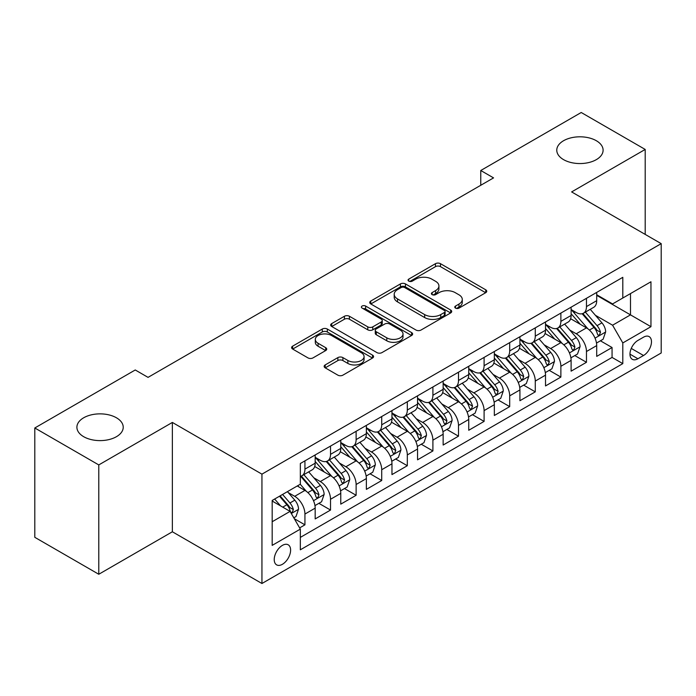 <?xml version="1.0" encoding="UTF-8"?>
<svg xmlns="http://www.w3.org/2000/svg" width="696" height="696" viewBox="0 0 696 696"><rect width="100%" height="100%" fill="white"/><g stroke="black" fill="none" stroke-linecap="round" stroke-linejoin="round"><path stroke-width="1.04" d="M455.497 308.111A2.488 1.435 0 0 0 459.021 308.111L485.712 292.703A3.55 2.053 0 0 0 486.748 291.25A3.55 2.053 0 0 0 485.712 289.797L440.49 263.688A3.55 2.053 0 0 0 435.47 263.688L408.778 279.105A2.488 1.435 0 0 0 408.047 280.114A2.488 1.435 0 0 0 408.778 281.132A2.488 1.435 0 0 0 412.293 281.132L415.747 279.139A11.371 6.56 0 0 1 431.825 279.139L435.592 281.315A11.371 6.56 0 0 1 438.924 285.952A11.371 6.56 0 0 1 435.592 290.597L432.138 292.59A2.488 1.435 0 0 0 431.407 293.608A2.488 1.435 0 0 0 432.138 294.617A2.488 1.435 0 0 0 435.652 294.617L439.106 292.625A11.371 6.56 0 0 1 455.184 292.625L458.951 294.8A11.371 6.56 0 0 1 462.283 299.445A11.371 6.56 0 0 1 458.951 304.082L455.497 306.075A2.488 1.435 0 0 0 454.775 307.093A2.488 1.435 0 0 0 455.497 308.111L455.497 306.075M116.441 417.783A23.168 13.372 0 0 0 91.202 414.877A23.168 13.372 0 0 0 76.899 427.24A23.168 13.372 0 0 0 83.685 436.697A23.168 13.372 0 0 0 108.924 439.594A23.168 13.372 0 0 0 123.227 427.24A23.168 13.372 0 0 0 116.441 417.783M596.324 140.722A23.168 13.372 0 0 0 571.077 137.825A23.168 13.372 0 0 0 556.774 150.179A23.168 13.372 0 0 0 563.56 159.636A23.168 13.372 0 0 0 588.807 162.542A23.168 13.372 0 0 0 603.101 150.179A23.168 13.372 0 0 0 596.324 140.722M282.419 564.291A11.58 6.69 120 0 0 289.98 554.086A11.58 6.69 120 0 0 288.205 544.803A11.58 6.69 120 0 0 282.419 545.377A11.58 6.69 120 0 0 274.85 555.582A11.58 6.69 120 0 0 276.625 564.865A11.58 6.69 120 0 0 282.419 564.291M325.18 364.93A3.55 2.053 0 0 0 324.145 366.374A3.55 2.053 0 0 0 325.18 367.827L337.865 375.153A3.55 2.053 0 0 0 342.893 375.153L372.534 358.04A3.55 2.053 0 0 0 373.578 356.587A3.55 2.053 0 0 0 372.534 355.134L327.32 329.034A3.55 2.053 0 0 0 322.291 329.034L292.651 346.147A3.55 2.053 0 0 0 291.607 347.6A3.55 2.053 0 0 0 292.651 349.044L307.971 357.892A3.55 2.053 0 0 0 313 357.892L325.685 350.566A3.55 2.053 0 0 0 326.728 349.122A3.55 2.053 0 0 0 325.685 347.669L318.081 343.285A9.5 5.49 0 0 1 315.305 339.404A9.5 5.49 0 0 1 321.169 334.332A9.5 5.49 0 0 1 331.522 335.524L361.294 352.707A9.5 5.49 0 0 1 364.078 356.587A9.5 5.49 0 0 1 358.214 361.659A9.5 5.49 0 0 1 347.852 360.467L342.893 357.605A3.55 2.053 0 0 0 337.865 357.605L325.18 364.93L325.18 367.827M172.364 422.437L98.78 464.919L34.8 427.979L34.8 537.321L98.78 574.261L172.364 531.779L261.94 583.5L261.94 474.15L172.364 422.437L172.364 531.779M645.201 234.404L645.201 149.44L571.625 191.922L661.2 243.644L261.94 474.15M645.201 149.44L581.221 112.5L480.762 170.503L480.762 185.275M34.8 427.979L135.25 369.976L148.048 377.371L493.56 177.889L480.762 170.503M415.999 330.043A3.55 2.053 0 0 0 421.019 330.043L450.669 312.93A3.55 2.053 0 0 0 451.704 311.477A3.55 2.053 0 0 0 450.669 310.033L405.446 283.925A3.55 2.053 0 0 0 400.418 283.925L370.777 301.037A3.55 2.053 0 0 0 369.741 302.49A3.55 2.053 0 0 0 370.777 303.943L415.999 330.043M363.103 308.65A2.488 1.435 0 0 1 365.626 308.998L365.626 306.04L411.597 332.584A3.55 2.053 0 0 1 412.641 334.036A3.55 2.053 0 0 1 411.597 335.489L381.956 352.602A3.55 2.053 0 0 1 376.936 352.602L331.714 326.494L331.714 323.596A3.55 2.053 0 0 0 330.67 325.041A3.55 2.053 0 0 0 331.714 326.494M331.714 323.596L344.398 316.271A3.55 2.053 0 0 1 349.427 316.271L367.766 326.859A3.55 2.053 0 0 0 372.786 326.859L381.199 321.996A3.55 2.053 0 0 0 382.243 320.543A3.55 2.053 0 0 0 381.199 319.099L362.111 308.076A2.488 1.435 0 0 1 361.381 307.058A2.488 1.435 0 0 1 362.921 305.735A2.488 1.435 0 0 1 365.626 306.04M299.628 527.899L304.935 524.836L294.321 518.703M288.275 492.603L294.704 496.318A14.477 8.361 60 0 1 304.935 514.048L315.175 508.141L315.175 518.929L330.53 510.055L318.89 503.338M313.87 477.83L320.299 481.536A14.477 8.361 60 0 1 330.53 499.276L340.77 493.36L340.77 504.148L356.126 495.282L344.476 488.557M339.465 463.058L345.886 466.764A14.477 8.361 60 0 1 356.126 484.494L366.366 478.587L366.366 489.375L381.721 480.51L370.072 473.785M365.052 448.276L371.481 451.991A14.477 8.361 60 0 1 381.721 469.722L391.961 463.806L391.961 474.594L407.317 465.728L395.667 459.003M390.647 433.504L397.077 437.21A14.477 8.361 60 0 1 407.317 454.94L417.548 449.033L417.548 459.821L432.903 450.956L421.263 444.231M416.243 418.722L422.672 422.437A14.477 8.361 60 0 1 432.903 440.168L443.143 434.26L443.143 445.04L458.499 436.175L446.858 429.458M441.838 403.95L448.259 407.656A14.477 8.361 60 0 1 458.499 425.395L468.739 419.479L468.739 430.267L484.094 421.402L472.445 414.677M467.434 389.177L473.854 392.883A14.477 8.361 60 0 1 484.094 410.614L494.334 404.707L494.334 415.495L509.69 406.629L498.04 399.904M493.02 374.396L499.45 378.111A14.477 8.361 60 0 1 509.69 395.841L519.921 389.925L519.921 400.713L535.276 391.848L523.636 385.123M518.616 359.623L525.045 363.329A14.477 8.361 60 0 1 535.276 381.06L545.516 375.153L545.516 385.941L560.872 377.075L549.231 370.35M544.211 344.842L550.64 348.557A14.477 8.361 60 0 1 560.872 366.287L571.112 360.371L571.112 371.159L586.467 362.294L586.467 351.506A14.477 8.361 -120 0 0 576.227 333.775L569.807 330.069M574.818 355.569L586.467 362.294M315.175 508.141A14.477 8.361 -120 0 0 304.935 490.41L297.262 485.973M340.77 493.36A14.477 8.361 -120 0 0 330.53 475.629L314.705 466.494M366.366 478.587A14.477 8.361 -120 0 0 356.126 460.856L340.3 451.713M391.961 463.806A14.477 8.361 -120 0 0 381.721 446.075L365.896 436.94M417.548 449.033A14.477 8.361 -120 0 0 407.317 431.303L391.483 422.168M443.143 434.26A14.477 8.361 -120 0 0 432.903 416.521L417.078 407.386M468.739 419.479A14.477 8.361 -120 0 0 458.499 401.749L442.673 392.614M494.334 404.707A14.477 8.361 -120 0 0 484.094 386.976L468.269 377.832M519.921 389.925A14.477 8.361 -120 0 0 509.69 372.195L493.855 363.06M545.516 375.153A14.477 8.361 -120 0 0 535.276 357.422L519.451 348.278M571.112 360.371A14.477 8.361 -120 0 0 560.872 342.641L545.046 333.506M643.539 337.177L637.91 340.431A11.223 6.482 120 0 0 630.576 350.314A11.223 6.482 120 0 0 632.299 359.31A11.223 6.482 120 0 0 637.91 358.753L643.539 355.499A11.223 6.482 120 0 0 650.873 345.616A11.223 6.482 120 0 0 649.15 336.62A11.223 6.482 120 0 0 643.539 337.177M261.94 583.5L661.2 352.985L661.2 243.644M272.18 521.73L290.093 511.386L300.333 529.117L300.333 549.805L622.807 363.625L622.807 342.937L612.576 325.206L595.393 315.288M300.333 529.117L272.18 545.377L272.18 500.45L300.333 484.198L300.333 463.51L622.807 277.33L622.807 298.019L650.96 281.767L650.96 326.685L622.807 342.937M315.175 457.307L320.299 460.265A14.477 8.361 60 0 0 327.538 460.978L337.769 455.071A14.477 8.361 -120 0 0 340.77 448.442L340.77 440.168M340.77 442.534L345.886 445.483A14.477 8.361 60 0 0 353.124 446.206L363.364 440.29A14.477 8.361 -120 0 0 366.366 433.669L366.366 425.387M366.366 427.753L371.481 430.711A14.477 8.361 60 0 0 378.72 431.424L388.96 425.517A14.477 8.361 -120 0 0 391.961 418.888L391.961 410.614M391.961 412.98L397.077 415.93A14.477 8.361 60 0 0 404.315 416.652L414.555 410.744A14.477 8.361 -120 0 0 417.548 404.115L417.548 395.841M417.548 398.199L422.672 401.157A14.477 8.361 60 0 0 429.91 401.87L440.142 395.963A14.477 8.361 -120 0 0 443.143 389.334L443.143 381.06M443.143 383.426L448.259 386.384A14.477 8.361 60 0 0 455.497 387.098L465.737 381.19A14.477 8.361 -120 0 0 468.739 374.561L468.739 366.287M468.739 368.654L473.854 371.603A14.477 8.361 60 0 0 481.093 372.325L491.332 366.409A14.477 8.361 -120 0 0 494.334 359.78L494.334 351.506M494.334 353.873L499.45 356.83A14.477 8.361 60 0 0 506.688 357.544L516.928 351.637A14.477 8.361 -120 0 0 519.921 345.007L519.921 336.733M519.921 339.1L525.045 342.049A14.477 8.361 60 0 0 532.283 342.771L542.523 336.855A14.477 8.361 -120 0 0 545.516 330.235L545.516 321.952M545.516 324.319L550.64 327.277A14.477 8.361 60 0 0 557.879 327.99L568.11 322.083A14.477 8.361 -120 0 0 571.112 315.453L571.112 307.18M300.333 537.399L612.062 357.422L612.062 347.522L596.707 356.387L596.707 345.599A14.477 8.361 -120 0 0 586.467 327.868L570.642 318.733M571.112 309.546L576.227 312.504A14.477 8.361 -120 0 0 583.466 313.217A14.477 8.361 -120 0 0 586.467 306.588L586.467 298.314M583.466 313.217L593.705 307.31A14.477 8.361 -120 0 0 596.707 300.681L596.707 292.407M304.935 460.856L304.935 469.13A14.477 8.361 60 0 1 301.942 475.76A14.477 8.361 60 0 1 300.333 476.342M301.942 475.76L312.182 469.843A14.477 8.361 -120 0 0 315.175 463.214L315.175 454.94M330.53 446.075L330.53 454.349A14.477 8.361 60 0 1 327.538 460.978M356.126 431.303L356.126 439.576A14.477 8.361 60 0 1 353.124 446.206M381.721 416.521L381.721 424.795A14.477 8.361 60 0 1 378.72 431.424M407.317 401.749L407.317 410.022A14.477 8.361 60 0 1 404.315 416.652M432.903 386.976L432.903 395.25A14.477 8.361 60 0 1 429.91 401.87M458.499 372.195L458.499 380.468A14.477 8.361 60 0 1 455.497 387.098M484.094 357.422L484.094 365.696A14.477 8.361 60 0 1 481.093 372.325M509.69 342.641L509.69 350.915A14.477 8.361 60 0 1 506.688 357.544M535.276 327.868L535.276 336.142A14.477 8.361 60 0 1 532.283 342.771M560.872 313.087L560.872 321.369A14.477 8.361 60 0 1 557.879 327.99M560.872 366.287L560.872 377.075M535.276 381.06L535.276 391.848M509.69 395.841L509.69 406.629M484.094 410.614L484.094 421.402M458.499 425.395L458.499 436.175M432.903 440.168L432.903 450.956M407.317 454.94L407.317 465.728M381.721 469.722L381.721 480.51M356.126 484.494L356.126 495.282M330.53 499.276L330.53 510.055M304.935 514.048L304.935 524.836M290.093 511.386L272.18 501.042M612.576 325.206L630.489 314.862L630.489 293.59L650.96 281.767M596.707 295.356L650.96 326.685M596.707 294.765L612.576 303.926L622.807 298.019M98.78 464.919L98.78 574.261M600.413 340.796L612.062 347.522M612.062 357.422L622.807 363.625M456.498 308.459L458.951 307.04A11.371 6.56 0 0 0 462.283 302.395L462.283 299.445M438.924 285.952L438.924 288.91A11.371 6.56 0 0 1 435.592 293.555L433.13 294.974M485.66 292.729L440.49 266.646A3.55 2.053 0 0 0 435.47 266.646L409.77 281.48M450.617 312.956L405.446 286.882A3.55 2.053 0 0 0 400.418 286.882L370.829 303.969M444.387 312.495A2.488 1.435 0 0 0 445.109 311.477A2.488 1.435 0 0 0 444.387 310.468L404.689 287.552A2.488 1.435 0 0 0 401.174 287.552L397.529 289.649A11.371 6.56 0 0 0 394.206 294.295A11.371 6.56 0 0 0 397.529 298.932L424.664 314.601A11.371 6.56 0 0 0 440.742 314.601L444.387 312.495L444.387 315.453A2.488 1.435 0 0 0 445.109 314.435L445.109 311.477M394.206 294.295L394.206 297.253A11.371 6.56 0 0 0 397.529 301.89L397.529 298.932M444.387 315.453L440.742 317.559A11.371 6.56 0 0 1 424.664 317.559L397.529 301.89M331.757 326.52L344.398 319.22L344.398 316.271M382.243 320.543L382.243 323.501A3.55 2.053 0 0 1 381.199 324.954L372.786 329.808A3.55 2.053 0 0 1 367.766 329.808L349.427 319.22A3.55 2.053 0 0 0 344.398 319.22M365.626 308.998L411.553 335.515M386.793 337.838A9.5 5.49 0 0 0 397.146 339.03A9.5 5.49 0 0 0 403.019 333.958A9.5 5.49 0 0 0 400.235 330.087L389.743 324.031A3.55 2.053 0 0 0 384.723 324.031L376.301 328.886A3.55 2.053 0 0 0 375.266 330.339A3.55 2.053 0 0 0 376.301 331.783L386.793 337.838L386.793 340.796A9.5 5.49 0 0 0 397.146 341.988A9.5 5.49 0 0 0 403.019 336.916L403.019 333.958M375.266 330.339L375.266 333.288A3.55 2.053 0 0 0 376.301 334.741L376.301 331.783M386.793 340.796L376.301 334.741M364.078 356.587L364.078 359.545A9.5 5.49 0 0 1 358.214 364.617A9.5 5.49 0 0 1 347.852 363.425L342.893 360.563A3.55 2.053 0 0 0 337.865 360.563L325.232 367.853M315.305 339.404L315.305 342.354A9.5 5.49 0 0 0 318.081 346.234L318.081 343.285M325.641 350.593L318.081 346.234M372.49 358.066L327.32 331.983A3.55 2.053 0 0 0 322.291 331.983L292.694 349.07M596.489 343.067L603.101 339.248L605.659 331.853A9.587 5.542 -120 0 0 601.927 322.848L590.234 309.311M587.885 328.799L574.017 312.748A27.692 15.991 -120 0 0 571.112 309.703M580.281 324.301L572.53 315.314A22.985 13.268 -120 0 0 571.112 313.774M582.16 313.739L593.992 327.433A9.587 5.542 60 0 1 597.412 334.036L598.108 335.176L599.404 334.993L600.483 332.262A9.587 5.542 -120 0 0 597.064 325.658L585.371 312.121M582.856 313.513L595.567 328.225A4.889 2.819 60 0 1 596.803 330.139L600.483 332.262M570.894 357.84L577.506 354.02L580.064 346.634A9.587 5.542 -120 0 0 576.332 337.63L564.639 324.092M562.298 343.58L548.431 327.52A27.692 15.991 -120 0 0 545.516 324.475M554.695 339.074L546.934 330.095A22.985 13.268 -120 0 0 545.516 328.547M556.574 328.512L568.397 342.206A9.587 5.542 60 0 1 571.816 348.818L572.512 349.949L573.808 349.766L574.887 347.043A9.587 5.542 -120 0 0 571.468 340.431L559.775 326.894M557.27 328.286L569.972 343.006A4.889 2.819 60 0 1 571.207 344.911L574.887 347.043M545.299 372.612L551.919 368.802L554.477 361.407A9.587 5.542 -120 0 0 550.736 352.402L539.043 338.865M536.703 358.353L522.835 342.301A27.692 15.991 -120 0 0 519.921 339.256M529.099 353.846L521.339 344.868A22.985 13.268 -120 0 0 519.921 343.328M530.978 343.293L542.802 356.987A9.587 5.542 60 0 1 546.221 363.59L546.925 364.73L548.222 364.547L549.292 361.816A9.587 5.542 -120 0 0 545.873 355.212L534.18 341.675M531.674 343.067L544.385 357.779A4.889 2.819 60 0 1 545.612 359.693L549.292 361.816M519.712 387.394L526.324 383.574L528.882 376.188A9.587 5.542 -120 0 0 525.149 367.183L513.448 353.638M511.108 373.134L497.24 357.074A27.692 15.991 -120 0 0 494.334 354.029M503.504 368.628L495.743 359.649A22.985 13.268 -120 0 0 494.334 358.101M505.383 358.066L517.215 371.76A9.587 5.542 60 0 1 520.634 378.372L521.33 379.503L522.626 379.32L523.705 376.597A9.587 5.542 -120 0 0 520.286 369.985L508.593 356.448M506.079 357.84L518.79 372.56A4.889 2.819 60 0 1 520.016 374.465L523.705 376.597M494.117 402.166L500.728 398.347L503.286 390.961A9.587 5.542 -120 0 0 499.554 381.956L487.861 368.419M485.512 387.907L471.644 371.855A27.692 15.991 -120 0 0 468.739 368.81M477.908 383.4L470.157 374.422A22.985 13.268 -120 0 0 468.739 372.882M479.788 372.839L491.62 386.532A9.587 5.542 60 0 1 495.039 393.144L495.735 394.284L497.031 394.101L498.11 391.37A9.587 5.542 -120 0 0 494.691 384.766L482.998 371.22M480.484 372.621L493.194 387.333A4.889 2.819 60 0 1 494.43 389.247L498.11 391.37M468.521 416.947L475.133 413.128L477.691 405.742A9.587 5.542 -120 0 0 473.959 396.729L462.266 383.191M459.925 402.688L446.058 386.628A27.692 15.991 -120 0 0 443.143 383.583M452.313 398.182L444.561 389.195A22.985 13.268 -120 0 0 443.143 387.655M454.201 387.62L466.024 401.314A9.587 5.542 60 0 1 469.443 407.917L470.139 409.057L471.436 408.874L472.514 406.151A9.587 5.542 -120 0 0 469.095 399.539L457.402 386.002M454.897 387.394L467.599 402.105A4.889 2.819 60 0 1 468.834 404.019L472.514 406.151M442.926 431.72L449.546 427.901L452.104 420.514A9.587 5.542 -120 0 0 448.363 411.51L436.67 397.973M434.33 417.461L420.462 401.401A27.692 15.991 -120 0 0 417.548 398.364M426.726 412.954L418.966 403.976A22.985 13.268 -120 0 0 417.548 402.427M428.606 402.392L440.429 416.086A9.587 5.542 60 0 1 443.848 422.698L444.553 423.829L445.849 423.647L446.919 420.923A9.587 5.542 -120 0 0 443.5 414.311L431.807 400.774M429.301 402.175L442.012 416.887A4.889 2.819 60 0 1 443.239 418.801L446.919 420.923M417.339 446.501L423.951 442.682L426.509 435.287A9.587 5.542 -120 0 0 422.768 426.283L411.075 412.745M408.735 432.233L394.867 416.182A27.692 15.991 -120 0 0 391.961 413.137M401.131 427.736L393.37 418.748A22.985 13.268 -120 0 0 391.961 417.209M403.01 417.174L414.842 430.868A9.587 5.542 60 0 1 418.261 437.471L418.957 438.611L420.254 438.428L421.332 435.696A9.587 5.542 -120 0 0 417.913 429.093L406.212 415.555M403.706 416.947L416.417 431.659A4.889 2.819 60 0 1 417.644 433.573L421.332 435.696M391.744 461.274L398.356 457.455L400.913 450.068A9.587 5.542 -120 0 0 397.181 441.064L385.488 427.518M383.139 447.015L369.272 430.954A27.692 15.991 -120 0 0 366.366 427.91M375.535 442.508L367.775 433.53A22.985 13.268 -120 0 0 366.366 431.981M377.415 431.946L389.247 445.64A9.587 5.542 60 0 1 392.666 452.252L393.362 453.383L394.658 453.2L395.737 450.477A9.587 5.542 -120 0 0 392.318 443.865L380.625 430.328M378.111 431.72L390.821 446.44A4.889 2.819 60 0 1 392.057 448.346L395.737 450.477M366.148 476.047L372.76 472.236L375.318 464.841A9.587 5.542 -120 0 0 371.586 455.837L359.893 442.299M357.544 461.787L343.676 445.736A27.692 15.991 -120 0 0 340.77 442.691M349.94 457.281L342.188 448.302A22.985 13.268 -120 0 0 340.77 446.762M351.819 446.728L363.651 460.421A9.587 5.542 60 0 1 367.07 467.025L367.766 468.164L369.063 467.982L370.142 465.25A9.587 5.542 -120 0 0 366.722 458.647L355.03 445.109M352.515 446.501L365.226 461.213A4.889 2.819 60 0 1 366.461 463.127L370.142 465.25M340.553 490.828L347.165 487.009L349.723 479.622A9.587 5.542 -120 0 0 345.99 470.609L334.298 457.072M331.957 476.569L318.089 460.508A27.692 15.991 -120 0 0 315.175 457.463M324.353 472.062L316.593 463.084A22.985 13.268 -120 0 0 315.175 461.535M326.233 461.5L338.056 475.194A9.587 5.542 60 0 1 341.475 481.797L342.171 482.937L343.467 482.754L344.546 480.031A9.587 5.542 -120 0 0 341.127 473.419L329.434 459.882M326.929 461.274L339.631 475.994A4.889 2.819 60 0 1 340.866 477.9L344.546 480.031M314.957 505.6L321.578 501.781L324.136 494.395A9.587 5.542 -120 0 0 320.395 485.39L308.702 471.853M306.362 491.341L300.237 484.251M298.758 486.835L297.757 485.686M300.637 476.273L312.46 489.967A9.587 5.542 60 0 1 315.88 496.579L316.584 497.718L317.881 497.536L318.951 494.804A9.587 5.542 -120 0 0 315.532 488.2L303.839 474.655M301.333 476.055L314.044 490.767A4.889 2.819 60 0 1 315.271 492.681L318.951 494.804M293.808 517.815L295.983 516.562L298.54 509.168A9.587 5.542 -120 0 0 294.808 500.163L287.439 491.646M280.566 505.888L274.642 499.032M273.163 501.616L272.18 500.476M279.505 496.222L286.874 504.748A9.587 5.542 60 0 1 290.293 511.351L290.989 512.491L292.285 512.308L293.364 509.576A9.587 5.542 -120 0 0 289.945 502.973L282.576 494.447M280.105 495.883L288.449 505.54A4.889 2.819 60 0 1 289.675 507.454L293.364 509.576M294.704 496.318L304.935 490.41M320.299 481.536L330.53 475.629M345.886 466.764L356.126 460.856M371.481 451.991L381.721 446.075M397.077 437.21L407.317 431.303M422.672 422.437L432.903 416.521M448.259 407.656L458.499 401.749M473.854 392.883L484.094 386.976M499.45 378.111L509.69 372.195M525.045 363.329L535.276 357.422M550.64 348.557L560.872 342.641M576.227 333.775L586.467 327.868M586.467 306.588L596.707 300.681M304.935 469.13L315.175 463.214M330.53 454.349L340.77 448.442M356.126 439.576L366.366 433.669M381.721 424.795L391.961 418.888M407.317 410.022L417.548 404.115M432.903 395.25L443.143 389.334M458.499 380.468L468.739 374.561M484.094 365.696L494.334 359.78M509.69 350.915L519.921 345.007M535.276 336.142L545.516 330.235M560.872 321.369L571.112 315.453M586.467 351.506L596.707 345.599M631.263 348.418L643.539 355.499M629.976 354.168L637.91 358.753M458.951 307.04L458.951 304.082M432.138 294.617L432.138 292.59M435.592 293.555L435.592 290.597M408.778 281.132L408.778 279.105M435.47 266.646L435.47 263.688M440.49 266.646L440.49 263.688M485.712 292.703L485.712 289.797M370.777 303.943L370.777 301.037M400.418 286.882L400.418 283.925M405.446 286.882L405.446 283.925M450.669 312.93L450.669 310.033M424.664 317.559L424.664 314.601M440.742 317.559L440.742 314.601M349.427 319.22L349.427 316.271M367.766 329.808L367.766 326.859M372.786 329.808L372.786 326.859M381.199 324.954L381.199 321.996M411.597 335.489L411.597 332.584M337.865 360.563L337.865 357.605M342.893 360.563L342.893 357.605M347.852 363.425L347.852 360.467M325.685 350.566L325.685 347.669M292.651 349.044L292.651 346.147M322.291 331.983L322.291 329.034M327.32 331.983L327.32 329.034M372.534 358.04L372.534 355.134M595.028 338.143L605.598 332.044M574.017 312.748L575.34 311.982M597.064 325.658L601.927 322.848M589.416 330.069L593.992 327.433M569.432 352.924L580.003 346.817M548.431 327.52L549.744 326.763M571.468 340.431L576.332 337.63M563.821 344.851L568.397 342.206M543.837 367.697L554.408 361.598M522.835 342.301L524.149 341.536M545.873 355.212L550.736 352.402M538.234 359.623L542.802 356.987M518.25 382.478L528.821 376.371M497.24 357.074L498.562 356.317M520.286 369.985L525.149 367.183M512.639 374.405L517.215 371.76M492.655 397.251L503.225 391.143M471.644 371.855L472.967 371.09M494.691 384.766L499.554 381.956M487.043 389.177L491.62 386.532M467.06 412.023L477.63 405.925M446.058 386.628L447.371 385.871M469.095 399.539L473.959 396.729M461.448 403.95L466.024 401.314M441.464 426.805L452.035 420.697M420.462 401.401L421.776 400.644M443.5 414.311L448.363 411.51M435.853 418.731L440.429 416.086M415.869 441.577L426.448 435.478M394.867 416.182L396.189 415.416M417.913 429.093L422.768 426.283M410.266 433.504L414.842 430.868M390.282 456.358L400.853 450.251M369.272 430.954L370.594 430.198M392.318 443.865L397.181 441.064M384.671 448.285L389.247 445.64M364.687 471.131L375.257 465.032M343.676 445.736L344.999 444.97M366.722 458.647L371.586 455.837M359.075 463.058L363.651 460.421M339.091 485.904L349.662 479.805M318.089 460.508L319.403 459.752M341.127 473.419L345.99 470.609M333.48 477.839L338.056 475.194M313.496 500.685L324.066 494.578M315.532 488.2L320.395 485.39M307.893 492.611L312.46 489.967M291.311 513.491L298.48 509.359M289.945 502.973L294.808 500.163M282.733 507.14L286.874 504.748"/></g></svg>
